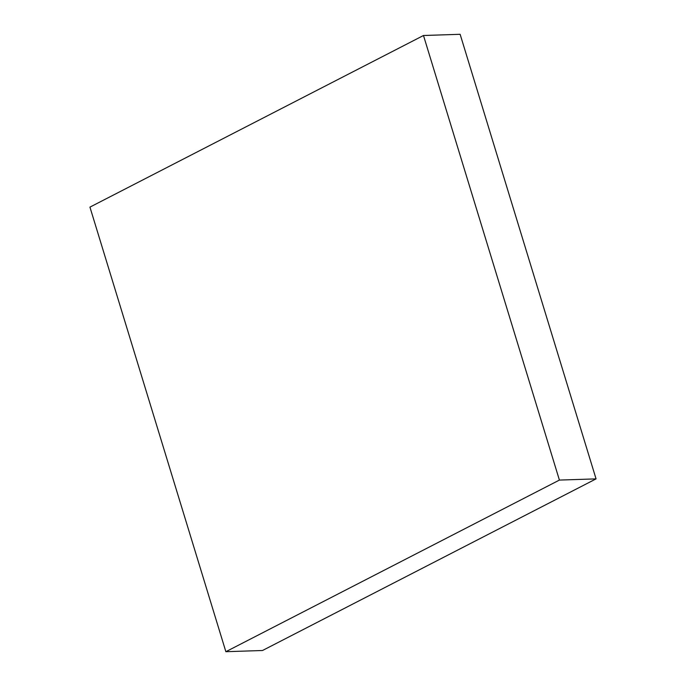 <?xml version="1.0" encoding="UTF-8"?>
<svg xmlns="http://www.w3.org/2000/svg" width="686" height="686" viewBox="0 0 686 686"><rect width="100%" height="100%" fill="white"/><g stroke="black" fill="none" stroke-linecap="round" stroke-linejoin="round"><path stroke-width="1.03" d="M460.135 34.3L596.057 478.879L262.515 650.5L225.865 651.7L89.943 207.121L423.485 35.501L460.135 34.3M423.485 35.501L559.407 480.08L596.057 478.879M559.407 480.08L225.865 651.7"/></g></svg>
